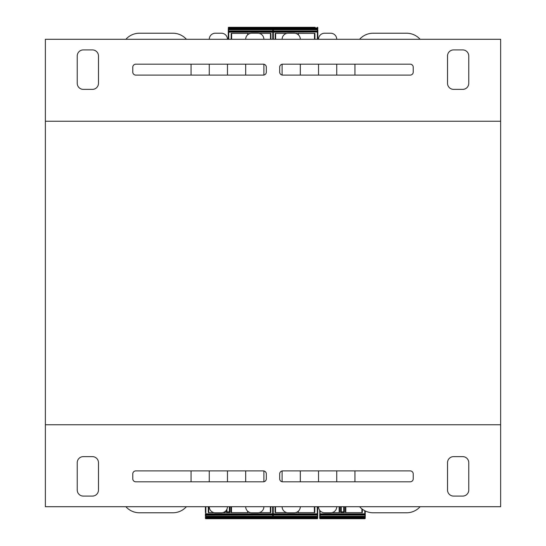 <?xml version="1.0" encoding="UTF-8"?>
<svg xmlns="http://www.w3.org/2000/svg" width="546" height="546" viewBox="0 0 546 546"><rect width="100%" height="100%" fill="white"/><g stroke="black" fill="none" stroke-linecap="round" stroke-linejoin="round"><path stroke-width="0.82" d="M45.359 121.239L45.359 39.292L500.641 39.292L500.641 121.239L45.359 121.239L45.359 424.761L500.641 424.761L500.641 506.708L45.359 506.708L45.359 424.761M500.641 121.239L500.641 424.761M98.478 490.015L98.478 462.701A6.067 6.067 0 0 0 92.404 456.627L83.299 456.627A6.067 6.067 0 0 0 77.232 462.701L77.232 490.015A6.067 6.067 0 0 0 83.299 496.089L92.404 496.089A6.067 6.067 0 0 0 98.478 490.015M266.325 473.928A3.037 3.037 0 0 0 263.288 470.898L135.811 470.898A3.037 3.037 0 0 0 132.774 473.928L132.774 478.787A3.037 3.037 0 0 0 135.811 481.825L263.288 481.825A3.037 3.037 0 0 0 266.325 478.787L266.325 473.928M413.226 473.928A3.037 3.037 0 0 0 410.189 470.898L282.712 470.898A3.037 3.037 0 0 0 279.675 473.928L279.675 478.787A3.037 3.037 0 0 0 282.712 481.825L410.189 481.825A3.037 3.037 0 0 0 413.226 478.787L413.226 473.928M453.596 456.627A6.067 6.067 0 0 0 447.522 462.701L447.522 490.015A6.067 6.067 0 0 0 453.596 496.089L462.701 496.089A6.067 6.067 0 0 0 468.768 490.015L468.768 462.701A6.067 6.067 0 0 0 462.701 456.627L453.596 456.627M447.522 55.985L447.522 83.299A6.067 6.067 0 0 0 453.596 89.373L462.701 89.373A6.067 6.067 0 0 0 468.768 83.299L468.768 55.985A6.067 6.067 0 0 0 462.701 49.911L453.596 49.911A6.067 6.067 0 0 0 447.522 55.985M279.675 72.072A3.037 3.037 0 0 0 282.712 75.102L410.189 75.102A3.037 3.037 0 0 0 413.226 72.072L413.226 67.213A3.037 3.037 0 0 0 410.189 64.175L282.712 64.175A3.037 3.037 0 0 0 279.675 67.213L279.675 72.072M132.774 72.072A3.037 3.037 0 0 0 135.811 75.102L263.288 75.102A3.037 3.037 0 0 0 266.325 72.072L266.325 67.213A3.037 3.037 0 0 0 263.288 64.175L135.811 64.175A3.037 3.037 0 0 0 132.774 67.213L132.774 72.072M92.404 89.373A6.067 6.067 0 0 0 98.478 83.299L98.478 55.985A6.067 6.067 0 0 0 92.404 49.911L83.299 49.911A6.067 6.067 0 0 0 77.232 55.985L77.232 83.299A6.067 6.067 0 0 0 83.299 89.373L92.404 89.373M227.47 506.708A6.067 6.067 0 0 1 221.403 512.783L215.329 512.783A6.067 6.067 0 0 1 209.261 506.708M263.895 506.708A6.067 6.067 0 0 1 257.821 512.783L251.754 512.783A6.067 6.067 0 0 1 245.686 506.708M300.314 506.708A6.067 6.067 0 0 1 294.246 512.783L288.179 512.783A6.067 6.067 0 0 1 282.105 506.708M336.739 506.708A6.067 6.067 0 0 1 330.671 512.783L324.597 512.783A6.067 6.067 0 0 1 318.53 506.708M420.12 506.708A18.209 18.209 0 0 1 406.552 512.783L373.164 512.783A18.209 18.209 0 0 1 359.589 506.708M359.589 39.292A18.209 18.209 0 0 1 373.164 33.217L406.552 33.217A18.209 18.209 0 0 1 420.12 39.292M318.53 39.292A6.067 6.067 0 0 1 324.597 33.217L330.671 33.217A6.067 6.067 0 0 1 336.739 39.292M282.105 39.292A6.067 6.067 0 0 1 288.179 33.217L294.246 33.217A6.067 6.067 0 0 1 300.314 39.292M245.686 39.292A6.067 6.067 0 0 1 251.754 33.217L257.821 33.217A6.067 6.067 0 0 1 263.895 39.292M209.261 39.292A6.067 6.067 0 0 1 215.329 33.217L221.403 33.217A6.067 6.067 0 0 1 227.47 39.292M125.88 39.292A18.209 18.209 0 0 1 139.448 33.217L172.836 33.217A18.209 18.209 0 0 1 186.411 39.292M186.411 506.708A18.209 18.209 0 0 1 172.836 512.783L139.448 512.783A18.209 18.209 0 0 1 125.88 506.708M172.836 512.783L139.448 512.783M191.052 470.898L191.052 481.825M209.261 481.825L209.261 470.898M221.403 512.783L215.329 512.783M227.47 470.898L227.47 481.825M245.686 481.825L245.686 470.898M257.821 512.783L251.754 512.783M263.895 470.959L263.895 481.763M282.105 481.763L282.105 470.959M294.246 512.783L288.179 512.783M300.314 470.898L300.314 481.825M318.53 481.825L318.53 470.898M330.671 512.783L324.597 512.783M336.739 470.898L336.739 481.825M354.948 481.825L354.948 470.898M406.552 512.783L373.164 512.783M373.164 33.217L406.552 33.217M354.948 75.102L354.948 64.175M336.739 64.175L336.739 75.102M324.597 33.217L330.671 33.217M318.53 75.102L318.53 64.175M300.314 64.175L300.314 75.102M288.179 33.217L294.246 33.217M282.105 75.041L282.105 64.237M263.895 64.237L263.895 75.041M251.754 33.217L257.821 33.217M245.686 75.102L245.686 64.175M227.47 64.175L227.47 75.102M215.329 33.217L221.403 33.217M209.261 75.102L209.261 64.175M191.052 64.175L191.052 75.102M139.448 33.217L172.836 33.217M462.701 89.373L455.111 89.373M90.889 89.373L83.299 89.373M317.827 33.367L317.827 32.398M298.403 33.367L298.403 34.869M314.489 33.367L314.489 39.292M297.952 34.48L297.952 33.367L314.946 33.367L314.946 39.292M275.184 39.292L275.184 33.367L286.827 33.367M295.598 33.367L296.887 33.367L296.887 33.825M317.827 31.395L317.827 39.292M317.827 30.378L317.827 32.002A0.457 0.457 0 0 0 317.376 31.552L317.376 39.292M317.827 27.757L317.827 27.757A0.457 0.457 0 0 0 317.376 27.3L317.376 27.907L317.827 27.907L317.376 29.122L272.754 29.122L272.754 27.3L315.097 27.3M317.827 30.815L317.376 31.552L272.754 31.552L272.754 29.122A0.457 0.457 0 0 1 272.304 28.665M274.126 30.945L274.577 30.945M275.034 27.3L272.754 27.3A0.457 0.457 0 0 0 272.304 27.757M297.058 27.3L297.809 27.3M275.641 33.367L275.641 39.292M272.304 32.002A0.457 0.457 0 0 1 272.754 31.552L272.754 39.292M317.827 28.515L317.827 28.665A0.457 0.457 0 0 1 317.376 29.122L317.376 30.945L272.754 30.945M270.482 33.367L270.482 39.292M259.173 33.367L270.939 33.367L270.939 39.292M231.176 39.292L231.176 33.367L248.171 33.367L248.171 34.391M249.235 33.763L249.235 33.367L250.402 33.367M228.289 39.292L228.289 28.508M228.289 28.665A0.457 0.457 0 0 0 228.747 29.122L228.747 28.515L228.289 28.515L228.289 30.378M228.289 30.815L228.289 31.395M228.747 39.292L228.747 32.159L228.289 32.159L228.747 29.122L273.362 29.122L273.362 31.552L228.747 31.552L273.362 31.552L273.362 39.292M230.112 30.945L230.569 30.945M273.362 27.907L228.747 27.907L228.747 27.3L273.362 27.3L273.362 28.515L228.747 28.515L228.289 27.757A0.457 0.457 0 0 1 228.747 27.3L230.815 27.3M273.819 27.757A0.457 0.457 0 0 0 273.362 27.3L271.99 27.3M271.908 27.3L271.089 27.3M253.044 27.3L253.801 27.3M247.713 33.367L247.713 34.753M231.627 33.367L231.627 39.292M228.289 32.002L228.289 32.002A0.457 0.457 0 0 1 228.747 31.552L228.747 30.945L273.362 30.945M273.819 28.665A0.457 0.457 0 0 1 273.362 29.122L273.362 28.515M273.819 32.002A0.457 0.457 0 0 0 273.362 31.552M226.959 512.633L226.959 511.868L229.381 511.868L229.381 506.708M229.381 512.633L229.381 511.868M226.959 509.159L226.959 511.868M205.405 512.633L205.405 506.708M224.829 512.633L224.829 511.718M208.743 512.633L208.743 506.708M225.286 511.377L225.286 512.633L222.748 512.633M213.984 512.633L208.292 512.633L208.292 506.708M270.816 506.708L270.816 512.633L259.173 512.633M250.402 512.633L249.113 512.633L249.113 512.175M248.048 511.52L248.048 512.633L231.054 512.633L231.054 506.708M229.989 506.708L229.989 512.633L226.351 512.633L226.351 510.23M205.405 514.605L205.405 513.841L205.862 513.841L205.862 506.708M205.405 515.622L205.405 513.998A0.457 0.457 0 0 0 205.862 514.448L205.862 513.841L273.246 513.841L273.246 514.448L205.862 514.448L205.862 516.27L273.246 516.27L273.246 518.7L205.862 518.7L205.862 516.878L273.246 516.878A0.457 0.457 0 0 1 273.696 517.335A0.457 0.457 0 0 0 273.246 516.878M205.405 517.492L205.405 518.243L205.405 517.485L273.246 517.485M205.405 515.185L273.246 515.055L273.246 516.27M271.874 515.055L271.423 515.055M253.208 515.055L252.73 515.055M230.446 515.055L229.968 515.055M225.43 518.7L207.227 518.7M230.63 518.7L230.159 518.7M253.392 518.7L252.921 518.7M270.966 518.7L271.874 518.7L270.966 518.7L271.874 518.7L271.423 518.243M231.511 512.633L231.511 506.708M247.597 512.633L247.597 511.131M273.696 513.998A0.457 0.457 0 0 1 273.246 514.448L273.246 515.055M205.405 517.485L205.405 517.335A0.457 0.457 0 0 1 205.862 516.878L205.862 516.27L205.405 516.27M226.802 512.633L226.802 509.479M270.359 512.633L270.359 506.708M229.538 506.708L229.538 512.633M273.246 518.093L205.405 518.243A0.457 0.457 0 0 0 205.862 518.7A0.457 0.457 0 0 1 205.405 518.243A0.457 0.457 0 0 0 205.862 518.7M273.696 518.243A0.457 0.457 0 0 1 273.246 518.7M343.693 512.633L343.693 506.708M341.264 512.633L341.264 511.868L343.693 511.868M341.264 506.708L341.264 511.868M319.71 512.633L319.71 510.312M339.134 512.633L339.134 506.708M339.592 506.708L339.592 512.633L332.016 512.633M323.252 512.633L322.597 512.441M362.36 509.227L362.36 512.633L345.359 512.633L345.359 506.708M344.294 506.708L344.294 512.633L340.656 512.633L340.656 506.708M365.24 510.967L365.24 517.492M319.71 515.622L319.71 517.335A0.457 0.457 0 0 1 320.168 516.878L364.783 516.878A0.457 0.457 0 0 1 365.24 517.335A0.457 0.457 0 0 0 364.783 516.878L364.783 517.485L365.24 517.485L365.24 515.622M365.24 515.185L365.24 514.605M364.783 510.742L364.783 513.841L365.24 513.841L364.783 516.878M319.71 514.605L319.71 513.602M364.783 518.7L364.783 518.093L320.168 518.093L320.168 517.485L364.783 517.485L365.24 518.243A0.457 0.457 0 0 1 364.783 518.7L320.168 518.7L320.168 518.093L319.71 518.093L320.168 510.858M319.71 515.185L320.168 515.055L320.168 513.841L364.783 513.841L364.783 514.448L320.168 514.448A0.457 0.457 0 0 1 319.71 513.998A0.457 0.457 0 0 0 320.168 514.448M363.418 515.055L362.96 515.055M362.96 518.243L363.418 518.7L362.715 518.7M321.628 518.7L322.44 518.7M345.816 512.633L345.816 506.708M361.902 512.633L361.902 508.886M365.24 513.998L365.24 513.998A0.457 0.457 0 0 1 364.783 514.448L364.783 515.055L320.168 515.055L320.168 516.27L365.24 516.27M341.107 512.633L341.107 506.708M343.844 506.708L343.844 512.633M319.71 518.243A0.457 0.457 0 0 0 320.168 518.7A0.457 0.457 0 0 1 319.71 518.243A0.457 0.457 0 0 0 320.168 518.7M275.518 512.633L275.518 506.708M286.827 512.633L275.061 512.633L275.061 506.708M314.824 506.708L314.824 512.633L297.829 512.633L297.829 511.609M296.765 512.237L296.765 512.633L295.598 512.633M317.711 506.708L317.711 517.492M317.711 517.485L317.711 517.335A0.457 0.457 0 0 0 317.253 516.878L317.253 517.485L317.711 517.485L317.711 515.622M317.711 515.185L317.711 514.605M317.253 506.708L317.253 513.841L317.711 513.841L317.253 516.878L272.638 516.878L272.638 506.708M315.888 515.055L315.431 515.055M315.431 518.243L315.888 518.7L315.185 518.7M272.638 517.485L317.253 517.485L317.711 518.243A0.457 0.457 0 0 1 317.253 518.7L272.638 518.7L272.638 516.878A0.457 0.457 0 0 0 272.181 517.335M298.287 512.633L298.287 511.247M314.373 512.633L314.373 506.708M317.711 513.998L317.711 513.998A0.457 0.457 0 0 1 317.253 514.448L272.638 514.448A0.457 0.457 0 0 1 272.181 513.998A0.457 0.457 0 0 0 272.638 514.448M272.181 518.243A0.457 0.457 0 0 0 272.638 518.7M272.754 28.515L317.376 28.515L317.376 27.907L272.754 27.907M317.827 32.002L272.754 32.159M317.827 29.73L272.754 29.73M273.362 32.159L228.747 32.159L228.747 31.552M228.289 29.73L273.362 29.73M273.246 506.708L273.246 513.841M205.405 513.841L205.405 513.998A0.457 0.457 0 0 0 205.862 514.448M319.71 517.485L320.168 517.485L320.168 516.27L319.71 516.27M272.638 518.093L317.253 518.093L317.253 518.7M272.638 513.841L317.253 513.841L317.253 515.055L272.638 515.055M317.711 516.27L272.638 516.27M317.711 517.335A0.457 0.457 0 0 0 317.253 516.878M274.126 27.3L274.577 27.757M230.112 27.3L230.569 27.757M225.245 518.7L226.18 518.7L225.245 518.7M205.405 513.998C205.405 513.561 205.405 513.561 205.405 513.998C205.405 513.561 205.405 513.561 205.405 513.998M273.996 518.7L274.911 518.7"/></g></svg>
